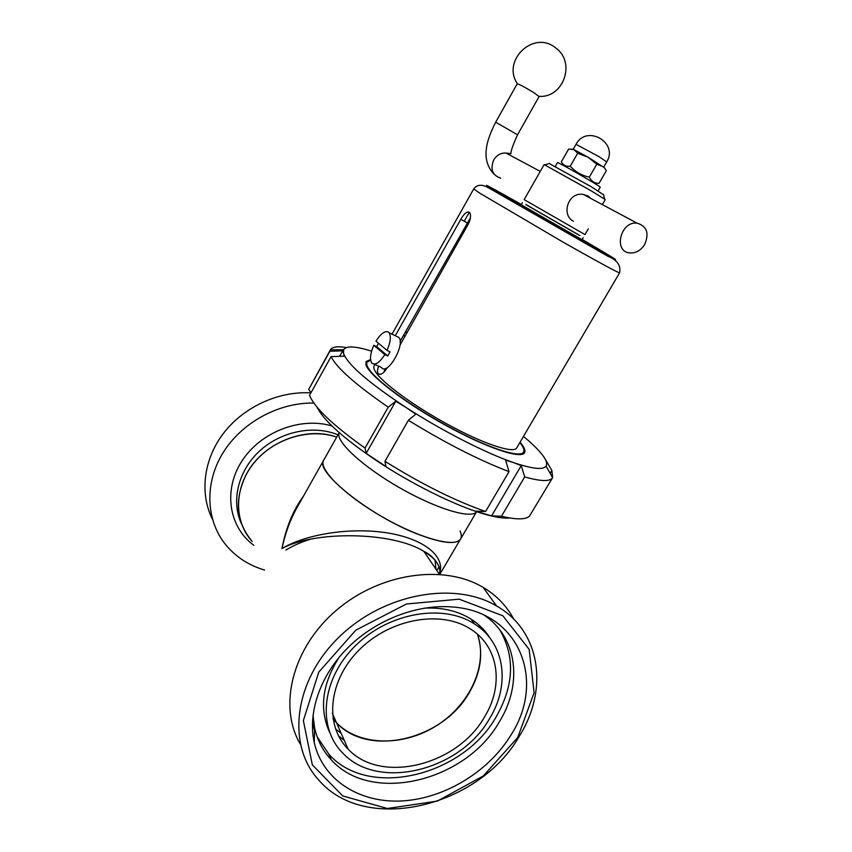 <?xml version="1.0" encoding="UTF-8"?>
<svg xmlns="http://www.w3.org/2000/svg" width="852" height="852" viewBox="0 0 852 852"><rect width="100%" height="100%" fill="white"/><g stroke="black" fill="none" stroke-linecap="round" stroke-linejoin="round"><path stroke-width="1.28" d="M285.921 550.051C292.502 545.962 300.511 542.394 309.947 539.348M435.052 560.009L435.915 569.136M303.376 496.29C293.141 510.167 285.995 527.59 281.959 548.571C285.239 533.288 290.234 519.656 296.954 507.696L297.156 507.345M440.026 572.182C444.456 555.291 422.454 538.176 386.009 532.702C349.629 527.154 305.41 534.342 281.959 548.571C314.239 530.594 392.484 531.51 423.913 551.414L423.913 551.414C435.628 558.518 440.953 566.154 439.877 574.323M460.037 530.966C461.55 534.3 461.731 536.962 460.602 538.965C456.193 545.014 441.634 543.31 416.916 533.831C369.14 515.364 314.005 470.794 323.675 460.229L296.954 507.696M246.59 473.808C263.023 442.72 305.602 425.755 336.689 437.119C309.308 427.683 273.364 438.705 253.715 463.243C233.917 487.685 233.682 521.381 252.192 541.478C235.887 521.829 234.012 499.272 246.59 473.808M478.984 625.059L480.485 628.286L478.984 625.059M341.151 733.295L335.486 728.854L341.151 733.295M348.117 749.11C323.856 725.105 328.521 679.577 360.087 649.011C391.377 618.211 441.837 609.915 470.879 629.266C498.952 646.987 504.022 685.658 484.362 717.224C457.332 765.245 381.057 784.639 348.117 749.11L336.529 722.816C368.724 757.854 443.072 739.515 469.228 692.676C480.837 672.75 483.585 653.271 477.482 634.25C488.207 664.805 470.134 704.434 436.81 725.521C403.624 746.789 359.512 746.331 336.529 722.816L332.962 718.79L336.529 722.816L332.365 713.358M212.372 519.049C199.379 493.159 203.607 458.919 223.916 432.741C244.258 406.585 278.923 390.919 310.895 392.9M313.887 403.06C278.593 402.368 241.276 422.73 222.691 453.349C204.075 483.989 206.067 521.307 226.302 545.461C236.345 557.272 249.114 565.472 264.599 570.063M476.609 511.658C471.816 519.454 436.309 508.921 399.109 487.461C361.855 466.108 334.889 440.729 339.224 432.656L323.675 460.229C318.073 468.792 344.57 495.225 382.239 516.813C419.844 538.507 456.012 548.113 460.602 538.965L439.888 574.227M517.707 737.523L483.425 775.863L437.332 801.093L387.394 808.484L342.717 795.938L312.343 764.851L303.365 720.59L318.776 672.132L355.859 630.129L406.447 604.004L459.175 599.169L502.84 615.783L529.167 649.394L534.108 692.729L517.707 737.523M519.262 736.277C548.869 689.374 540.786 631.055 496.652 606.028C454.435 580.734 383.443 593.45 338.883 637.264C293.972 680.791 286.336 744.84 318.584 779.878C365.54 835.067 479.239 806.855 519.262 736.277M510.817 735.255C488.569 771.656 444.723 798.484 402.229 800.933C359.81 803.404 322.631 780.144 314.218 742.422C307.455 711.825 320.725 674.251 348.926 646.679C377.17 619.159 418.002 603.898 452.902 607.018C519.369 611.747 546.43 680.663 510.817 735.255M300.298 744.094C277.773 706.02 292.587 647.435 336.487 610.192C380.184 572.736 444.062 563.939 483.127 587.379C496.578 595.42 506.77 605.996 513.692 619.106M489.389 718.896C460.218 770.655 377.809 791.476 342.483 752.785C316.763 726.916 321.886 678.203 355.71 645.443C389.236 612.439 443.21 603.461 474.468 623.93C505.087 642.93 510.657 684.806 489.389 718.896M329.607 732.358C319.053 708.832 322.237 683.783 339.181 657.222M424.094 608.179C442.294 607.22 458.035 610.927 471.326 619.298C479.154 624.346 485.416 630.661 490.113 638.244M499.751 629.83C515.268 656.668 514.022 685.775 495.992 717.128C462.849 775.97 368.724 799.293 328.957 754.308L317.168 736.831M314.569 730.366L312.428 722.73M484.298 615.293C517.569 637.594 522.83 684.231 499.155 722.145C465.788 781.284 371.184 804.884 331.226 759.771C322.929 750.889 317.402 740.324 314.633 728.077L312.993 715.169M470.4 217.878L400.131 341.322M395.253 335.709L460.783 219.347C464.01 213.724 466.811 211.339 469.186 212.18L469.718 212.712C471.199 215.364 470.645 219.294 468.078 224.513L399.95 345.198M387.319 367.574L386.861 368.394C383.357 373.623 380.461 375.37 378.16 373.645L378.139 373.623C377.159 372.122 377.308 369.63 378.586 366.158M385.125 368.575L384.028 372.132M374.955 364.464L374.124 365.945C373.144 367.702 374.305 370.599 377.596 374.656C387.703 387.17 421.016 410.494 454.286 427.906C487.578 445.383 513.862 453.434 516.706 447.939L619.606 272.821C619.553 273.598 595.463 260.542 561.99 241.489L479.868 193.223L473.712 188.931C477.131 184.341 482.221 184.053 488.984 188.079L607.934 256.303C617.114 259.86 621.012 265.366 619.606 272.821M532.308 211.466L570.648 233.523M370.641 360.236L367.063 362.1C366.009 363.996 367.233 367.127 370.748 371.493C381.632 385.136 418.225 410.824 454.904 430.026C491.615 449.313 520.476 458.131 523.575 452.103C524.651 450.112 523.416 446.938 519.858 442.582M550.168 473.339L551.883 470.464L544.684 458.248M521.232 465.607L524.704 476.907L501.466 516.248L491.583 515.897L521.232 465.607L513.639 462.636C532.425 468.941 543.225 470.102 546.047 466.087C547.335 464.063 546.59 460.996 543.81 456.864C539.966 451.272 533.192 444.456 523.479 436.416M491.583 515.897L475.672 511.189L485.576 511.509L509.038 471.635L505.598 460.208L513.639 462.636C485.97 453.232 441.762 430.675 405.935 407.394L415.808 414.189L408.396 420.281L384.966 461.305L385.913 466.491L366.168 453.36L395.775 401.239L405.935 407.394C368.075 382.335 347.275 364.262 343.526 353.197L344.07 356.189L331.077 356.626C336.806 368.011 355.87 384.859 388.246 407.181L395.775 401.239M366.168 453.36L365.039 448.077L388.246 407.181M331.077 356.626L309.532 395.349C314.622 407.799 333.121 425.372 365.039 448.077M317.061 407.16C323.483 420.27 343.079 437.949 375.849 460.208C411.143 483.819 455.33 505.683 483.51 513.841C495.044 517.217 503.809 518.591 509.784 517.984M384.966 461.305C421.399 484.021 454.936 500.752 485.576 511.509M501.466 516.248C516.323 519.795 525.673 519.741 529.497 516.11L552.639 477.631L551.883 470.464M408.396 420.281C445.149 442.912 478.696 460.027 509.038 471.635M524.704 476.907C540.839 481.465 550.147 481.71 552.628 477.642L546.047 466.087M342.685 350.822L343.526 353.197L343.675 349.714L330.384 349.852L329.905 351.248L342.685 350.822L339.618 356.338M310.969 392.772L308.733 389.353L329.905 351.248M370.556 359.576L366.062 361.557L365.987 364.826C368.788 375.072 404.167 402.421 445.245 425.084C486.332 447.832 521.296 459.462 524.555 452.7C525.716 450.548 524.214 447.044 520.082 442.209M346.359 347.573C337.584 346.061 332.259 346.817 330.395 349.831L308.733 389.353M371.589 351.184C355.561 346.125 346.263 345.635 343.675 349.714M400.163 342.536L400.898 343.526M407.309 332.163L405.19 332.344M403.827 334.761L404.753 336.689M588.753 196.514L588.391 197.142L588.753 196.514M579.924 235.589L525.854 204.491M583.194 237.655L582.012 239.689L521.254 204.757L522.425 202.701M376.712 346.657L387.798 356.008L384.827 354.613L373.794 345.284L376.712 346.657L378.469 343.25M387.042 350.396C390.535 342.227 391.228 336.348 389.151 332.77L388.565 332.173C385.125 330.416 380.919 333.42 375.956 341.162L387.042 350.396L390.014 351.801L387.798 356.008M374.273 364.145L381.504 367.521C387.245 376.201 405.552 344.709 398.917 337.467L396.329 336.22M373.794 345.284C370.3 353.442 369.598 359.342 371.717 362.963C374.965 365.742 379.332 362.963 384.827 354.613M588.285 228.89L584.973 234.588L524.172 199.624L544.151 164.585L591 190.71L604.664 199.187L605.218 199.698L602.364 204.608M525.886 204.629L579.786 235.631M573.385 221.2C560.829 214.917 568.22 191.317 583.439 194.49L587.955 195.992L590.628 198.335M603.546 194.767L591.16 186.684L549.252 163.541M495.694 122.187L517.526 134.797L539.114 96.542L533.554 92.453C524.715 87.096 519.273 84.21 517.207 83.816L495.694 122.187C486.652 139.92 480.081 159.675 494.224 174.34M644.666 244.545C640.789 250.509 635.826 253.31 629.788 252.938C613.11 251.723 620.437 220.924 637.03 223.149C646.881 226.078 649.426 233.203 644.666 244.545M555.344 166.3L557.442 162.615C556.697 161.103 601.906 187.099 600.223 187.216L598.104 190.891M572.075 149.057L573.992 149.632L568.667 149.036L561.351 161.827C563.129 165.267 566.079 166.736 570.233 166.225C575.43 171.88 581.788 175.523 589.318 177.163C591.437 181.274 594.664 183.35 598.999 183.404L606.379 170.634L603.706 166.928L596.794 164.202L588.093 157.215L577.667 153.243L573.992 149.632L588.093 157.215L604.462 167.727M570.233 166.225L577.667 153.243M589.318 177.163L596.794 164.202M476.811 511.349C472.722 519.613 437.395 509.421 399.865 487.898C362.281 466.47 334.847 440.772 339.224 432.656M331.971 425.979C300.713 416.564 260.659 431.836 241.925 461.06C222.968 490.166 228.837 527.196 253.853 545.301M337.967 434.839C313.589 424.69 280.691 431.314 259.285 451.304C237.825 471.262 230.775 501.892 241.798 524.544M344.261 740.367L338.5 735.851M480.485 626.444L482.626 630.118M460.783 219.347L467.024 222.755M521.392 204.512C492.722 188.26 477.514 180.113 492.243 189.091L598.029 250.2C628.446 267.187 617.125 259.839 582.15 239.455M512.574 156.576L505.971 153.051C500.838 152.764 496.748 155.064 493.713 159.942C490.06 169.314 492.413 175.395 500.763 178.174M598.924 156.608L606.677 161.944C618.861 142.635 586.602 124.083 576.037 144.329L598.924 156.608M431.623 562.799L433.476 565.526M439.408 574.291L423.913 551.414C434.765 556.218 441.964 568.369 439.27 574.088M439.078 566.697L436.842 570.51M496.652 606.028L483.127 587.379M474.468 623.93L471.326 619.298M331.226 759.771L328.957 754.308M314.633 728.077L314.218 742.422M378.139 373.623L379.779 374.369M464.244 221.243L469.303 212.265M392.016 334.144L473.712 188.931M522.308 454.265L523.575 452.103M365.838 364.294L367.063 362.1M398.917 337.467L389.151 332.77M549.646 163.424L544.875 164.809M603.45 194.362L604.664 199.187M539.028 96.329C563.353 98.268 576.208 62.462 555.802 48.032C533.927 29.447 501.306 60.471 517.43 83.784M540.264 171.39L505.971 153.051L511.008 153.658C510.518 151.933 512.691 145.639 517.526 134.797M583.439 194.49L637.03 223.149M603.77 166.992L606.677 161.944M573.183 149.313L576.037 144.329M476.63 511.669L460.602 538.965"/></g></svg>
